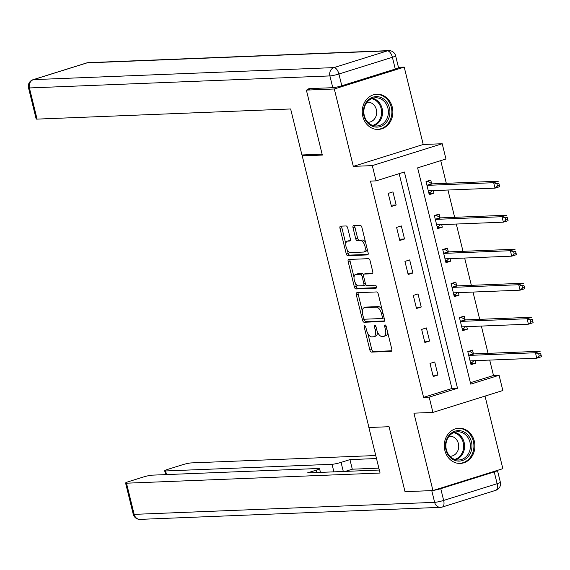 <?xml version="1.0" encoding="UTF-8"?>
<svg xmlns="http://www.w3.org/2000/svg" width="570" height="570" viewBox="0 0 570 570"><rect width="100%" height="100%" fill="white"/><g stroke="black" fill="none" stroke-linecap="round" stroke-linejoin="round"><path stroke-width="0.85" d="M364.679 325.755A1.553 0.748 -107.4 0 0 364.586 325.769A1.553 0.748 -107.4 0 0 364.28 327.28L369.866 350.016A2.216 1.069 -107.4 0 0 371.483 352.11L391.22 351.327A2.216 1.069 -107.4 0 0 391.362 351.298A2.216 1.069 -107.4 0 0 391.79 349.139L386.211 326.403A1.553 0.748 -107.4 0 0 385.071 324.936A1.553 0.748 -107.4 0 0 384.978 324.95A1.553 0.748 -107.4 0 0 384.672 326.468L385.398 329.41A7.097 3.42 -107.4 0 1 384.009 336.321A7.097 3.42 -107.4 0 1 383.567 336.393L381.921 336.464A7.097 3.42 -107.4 0 1 376.734 329.752L376.008 326.81A1.553 0.748 -107.4 0 0 374.875 325.342A1.553 0.748 -107.4 0 0 374.782 325.363A1.553 0.748 -107.4 0 0 374.476 326.874L375.195 329.816A7.097 3.42 -107.4 0 1 373.813 336.728A7.097 3.42 -107.4 0 1 373.371 336.806L371.726 336.87A7.097 3.42 -107.4 0 1 366.539 330.158L365.812 327.223A1.553 0.748 -107.4 0 0 364.679 325.755M362.819 116.444A17.62 15.312 87.7 0 0 378.266 129.44A17.62 15.312 87.7 0 0 392.295 107.217A17.62 15.312 87.7 0 0 376.856 94.221A17.62 15.312 87.7 0 0 362.819 116.444M444.857 450.435A17.62 15.312 87.7 0 0 460.303 463.431A17.62 15.312 87.7 0 0 474.333 441.209A17.62 15.312 87.7 0 0 458.893 428.22A17.62 15.312 87.7 0 0 444.857 450.435M347.714 228.057A2.216 1.069 -107.4 0 0 346.09 225.955L340.554 226.176A2.216 1.069 -107.4 0 0 340.418 226.205A2.216 1.069 -107.4 0 0 339.984 228.363L346.182 253.614A2.216 1.069 -107.4 0 0 347.807 255.709L367.543 254.918A2.216 1.069 -107.4 0 0 367.678 254.897A2.216 1.069 -107.4 0 0 368.113 252.738L361.914 227.487A2.216 1.069 -107.4 0 0 360.29 225.392L353.599 225.656A2.216 1.069 -107.4 0 0 353.464 225.677A2.216 1.069 -107.4 0 0 353.03 227.843L355.687 238.645A2.216 1.069 -107.4 0 0 357.305 240.747L360.625 240.611A5.935 2.857 -107.4 0 1 364.864 245.848A5.935 2.857 -107.4 0 1 363.803 251.997A5.935 2.857 -107.4 0 1 363.432 252.061L350.443 252.581A5.935 2.857 -107.4 0 1 346.204 247.344A5.935 2.857 -107.4 0 1 347.265 241.195A5.935 2.857 -107.4 0 1 347.629 241.131L349.795 241.046A2.216 1.069 -107.4 0 0 349.93 241.017A2.216 1.069 -107.4 0 0 350.365 238.859L347.714 228.057M376.05 180.875L372.303 165.614L442.213 143.733L445.961 158.994L417.618 167.865L470.742 384.13L499.085 375.26L502.833 390.521L432.922 412.402L429.174 397.14L457.511 388.27L404.394 172.005L376.05 180.875L370.464 181.103L423.588 397.368L429.174 397.14M432.922 412.402L413.927 413.165L432.944 490.556L405.014 491.675L389.061 426.709L368.954 427.514L302.228 155.874L322.335 155.069L306.375 90.103L334.305 88.984L353.315 166.376L372.303 165.614M356.898 292.731A2.216 1.069 -107.4 0 0 356.763 292.752A2.216 1.069 -107.4 0 0 356.328 294.918L362.534 320.169A2.216 1.069 -107.4 0 0 364.152 322.264L383.888 321.473A2.216 1.069 -107.4 0 0 384.023 321.452A2.216 1.069 -107.4 0 0 384.458 319.286L378.259 294.035A2.216 1.069 -107.4 0 0 376.635 291.94L356.898 292.731M354.355 286.888L348.156 261.637A2.216 1.069 -107.4 0 1 348.591 259.478A2.216 1.069 -107.4 0 1 348.726 259.457L368.462 258.666A2.216 1.069 -107.4 0 1 370.087 260.761L372.737 271.569A2.216 1.069 -107.4 0 1 372.303 273.728A2.216 1.069 -107.4 0 1 372.167 273.75L364.166 274.07A2.216 1.069 -107.4 0 0 364.031 274.099A2.216 1.069 -107.4 0 0 363.596 276.258L365.356 283.425A2.216 1.069 -107.4 0 0 366.973 285.52L375.309 285.185A1.553 0.748 -107.4 0 1 376.421 286.56A1.553 0.748 -107.4 0 1 376.143 288.163A1.553 0.748 -107.4 0 1 376.043 288.185L355.979 288.983A2.216 1.069 -107.4 0 1 354.355 286.888L356.25 286.297L355.488 283.197M398.451 67.331L404.216 67.103L334.305 88.984M306.375 90.103L311.348 88.542M432.944 490.556L502.854 468.675L485.02 396.093M305.584 154.819L302.228 155.874M423.588 397.368L451.932 388.498L399.157 173.643M437.938 375.031L434.725 361.95L430.001 363.432L433.214 376.514L437.938 375.031L432.901 375.231M429.588 341.024L426.374 327.942L421.65 329.417L424.864 342.499L429.588 341.024L424.55 341.223M421.23 307.009L418.017 293.935L413.293 295.41L416.506 308.491L421.23 307.009L416.193 307.216M412.88 273.002L409.666 259.92L404.942 261.402L408.156 274.483L412.88 273.002L407.842 273.201M404.522 238.994L401.309 225.912L396.585 227.394L399.798 240.469L404.522 238.994L399.484 239.193M396.171 204.986L392.958 191.905L388.234 193.38L391.447 206.461L396.171 204.986L391.134 205.186M470.393 382.719L493.499 375.488L489.716 360.083M488.062 353.35L481.358 326.069M479.705 319.343L473.007 292.061M471.354 285.335L464.65 258.053M463.004 251.327L456.299 224.038M454.646 217.312L447.949 190.031M446.296 183.305L440.724 160.633M473.385 353.649L472.516 350.123L467.792 351.605L471.005 364.679L475.729 363.204L475.102 360.668M465.027 319.642L464.165 316.115L459.441 317.59L462.655 330.671L467.372 329.196L466.752 326.653M456.677 285.634L455.808 282.1L451.084 283.582L454.297 296.664L459.021 295.182L458.401 292.645M448.319 251.619L447.457 248.093L442.733 249.575L445.947 262.656L450.671 261.174L450.043 258.637M439.969 217.612L439.099 214.085L434.376 215.56L437.589 228.641L442.313 227.166L441.693 224.63M431.611 183.604L430.749 180.077L426.025 181.552L429.239 194.634L433.962 193.159L433.335 190.615M353.315 166.376L423.225 144.495L404.216 67.103M423.225 144.495L442.213 143.733M493.499 375.488L499.085 375.26M451.932 388.498L457.511 388.27M475.729 363.204L470.692 363.404M467.372 329.196L462.334 329.396M459.021 295.182L453.984 295.388M450.671 261.174L445.633 261.373M442.313 227.166L437.276 227.366M433.962 193.159L428.925 193.358M373.813 336.728L375.701 336.136A7.097 3.42 -107.4 0 0 377.468 331.968M384.009 336.321L385.897 335.73A7.097 3.42 -107.4 0 0 387.657 332.289M367.864 333.6L371.754 349.424A2.216 1.069 -107.4 0 0 373.378 351.519L391.804 350.785M364.308 319.122L364.422 319.578A2.216 1.069 -107.4 0 0 366.04 321.672L384.472 320.931M358.202 292.681A2.216 1.069 -107.4 0 0 358.216 294.327L362.356 311.17M363.489 317.754A1.553 0.748 -107.4 0 0 364.622 319.214L381.95 318.523A1.553 0.748 -107.4 0 0 382.043 318.509A1.553 0.748 -107.4 0 0 382.349 316.998L381.587 313.892A7.097 3.42 -107.4 0 0 376.392 307.187L364.551 307.658A7.097 3.42 -107.4 0 0 364.116 307.736A7.097 3.42 -107.4 0 0 362.727 314.647L363.489 317.754M382.128 318.466L383.838 317.932A1.553 0.748 -107.4 0 0 383.931 317.918A1.553 0.748 -107.4 0 0 384.095 317.811M382.142 309.866A7.097 3.42 -107.4 0 0 378.28 306.596L376.392 307.187M364.116 307.736L366.004 307.144A7.097 3.42 -107.4 0 1 366.446 307.066L378.28 306.596M354.027 277.262L350.044 261.046L348.156 261.637M350.03 259.4A2.216 1.069 -107.4 0 0 350.044 261.046M372.751 273.215L366.054 273.479A2.216 1.069 -107.4 0 0 365.919 273.507A2.216 1.069 -107.4 0 0 365.79 273.564M376.499 287.651L357.867 288.392L355.979 288.983M355.858 274.405A5.935 2.857 -107.4 0 0 355.495 274.469A5.935 2.857 -107.4 0 0 354.426 280.618A5.935 2.857 -107.4 0 0 358.673 285.855L363.247 285.67A2.216 1.069 -107.4 0 0 363.382 285.648A2.216 1.069 -107.4 0 0 363.817 283.482L362.057 276.315A2.216 1.069 -107.4 0 0 360.44 274.22L355.858 274.405L357.746 273.814A5.935 2.857 -107.4 0 0 357.383 273.878L355.495 274.469M363.51 285.584L365.135 285.078A2.216 1.069 -107.4 0 0 365.277 285.057A2.216 1.069 -107.4 0 0 365.748 284.459M363.553 274.69A2.216 1.069 -107.4 0 0 362.328 273.629L360.44 274.22M357.746 273.814L362.328 273.629M356.25 286.297A2.216 1.069 -107.4 0 0 357.867 288.392M347.265 241.195L349.154 240.604A5.935 2.857 -107.4 0 1 349.517 240.54L350.379 240.504M365.327 251.47A5.935 2.857 -107.4 0 0 365.691 251.406A5.935 2.857 -107.4 0 0 367.144 248.784M365.598 242.507A5.935 2.857 -107.4 0 0 362.513 240.02L360.625 240.611M354.903 225.606A2.216 1.069 -107.4 0 0 354.918 227.252L357.575 238.053A2.216 1.069 -107.4 0 0 359.193 240.155L362.513 240.02M347.351 250.095L348.078 253.023A2.216 1.069 -107.4 0 0 349.695 255.118L368.127 254.384M341.858 226.126A2.216 1.069 -107.4 0 0 341.872 227.772L345.812 243.817M470.542 362.805L472.359 362.235L473.841 360.717M467.863 351.904L469.68 351.334L468.483 351.384M470.136 361.152L470.271 361.017A2.259 1.09 72.6 0 1 470.507 360.867A2.259 1.09 72.6 0 1 470.649 360.846L536.776 358.195L535.437 352.745L540.161 351.27L474.033 353.913A2.259 1.09 72.6 0 1 473.577 353.77L469.68 351.334M540.595 353.286L541.5 356.72L536.776 358.195L539.241 356.058L541.137 355.466L540.595 353.286L538.707 353.877L539.241 356.058M538.707 353.877L535.437 352.745L469.309 355.395A2.259 1.09 72.6 0 1 468.853 355.253L468.661 355.131M541.137 355.466L541.5 356.72M467.942 435.045A15.247 13.253 -92.3 0 1 468.212 456.606A15.247 13.253 -92.3 0 1 449.466 456.677A15.247 13.253 -92.3 0 1 449.196 435.109A15.247 13.253 -92.3 0 1 467.942 435.045M449.588 455.9A14.122 12.269 87.7 0 0 458.707 459.99A14.122 12.269 87.7 0 0 469.623 451.041A14.122 12.269 87.7 0 0 466.695 435.872A14.122 12.269 87.7 0 0 457.582 431.775A14.122 12.269 87.7 0 0 446.666 440.731A14.122 12.269 87.7 0 0 449.588 455.9M449.922 456.257A10.053 8.735 87.7 0 0 450.393 456.257A10.053 8.735 87.7 0 0 458.159 449.88A10.053 8.735 87.7 0 0 456.078 439.078A10.053 8.735 87.7 0 0 449.588 436.164A10.053 8.735 87.7 0 0 449.117 436.2M458.173 463.346A17.513 15.219 87.7 0 0 459.406 463.36A17.513 15.219 87.7 0 0 472.936 452.252A17.513 15.219 87.7 0 0 469.309 433.442A17.513 15.219 87.7 0 0 458.002 428.362A17.513 15.219 87.7 0 0 456.777 428.469M385.904 101.054A15.247 13.253 -92.3 0 1 386.175 122.614A15.247 13.253 -92.3 0 1 367.429 122.685A15.247 13.253 -92.3 0 1 367.158 101.118A15.247 13.253 -92.3 0 1 385.904 101.054M367.55 121.909A14.122 12.269 87.7 0 0 376.67 125.999A14.122 12.269 87.7 0 0 387.586 117.05A14.122 12.269 87.7 0 0 384.657 101.88A14.122 12.269 87.7 0 0 375.545 97.784A14.122 12.269 87.7 0 0 364.629 106.74A14.122 12.269 87.7 0 0 367.55 121.909M367.885 122.265A10.053 8.735 87.7 0 0 368.355 122.265A10.053 8.735 87.7 0 0 376.122 115.888A10.053 8.735 87.7 0 0 374.041 105.087A10.053 8.735 87.7 0 0 367.55 102.173A10.053 8.735 87.7 0 0 367.08 102.208M376.136 129.354A17.513 15.219 87.7 0 0 377.368 129.362A17.513 15.219 87.7 0 0 390.899 118.261A17.513 15.219 87.7 0 0 387.272 99.451A17.513 15.219 87.7 0 0 375.965 94.371A17.513 15.219 87.7 0 0 374.739 94.477M368.761 427.044L380.062 473.043L126.497 483.196L134.157 514.368L434.632 502.341L431.754 490.606M333.899 471.853L332.046 464.293L165.606 470.955L166.497 474.582M332.046 464.293A6.776 0.762 -13.8 0 0 341.067 462.384L343.297 471.476M376.499 458.536L349.944 459.605L341.067 462.384M375.758 455.53L191.306 462.911A6.776 0.762 -13.8 0 0 182.286 464.821L167.929 469.317A6.776 0.762 -13.8 0 0 164.694 470.799A6.776 0.762 -13.8 0 0 165.606 470.955M494.233 471.924L440.76 488.661L443.652 500.432L497.126 483.695L494.233 471.924A6.776 0.762 -13.8 0 0 497.468 470.442A6.776 0.762 -13.8 0 0 497.418 470.378M316.906 472.53L316.314 470.129A6.776 0.762 -13.8 0 0 319.542 468.647A6.776 0.762 -13.8 0 0 318.63 468.49L152.197 475.152A6.776 0.762 -13.8 0 0 143.177 477.061L128.813 481.557A6.776 0.762 -13.8 0 0 125.585 483.039A6.776 0.762 -13.8 0 0 126.497 483.196M316.314 470.129L307.43 472.908L379.321 470.029M433.535 490.371A6.776 0.762 -13.8 0 0 440.76 488.661M378.858 468.134L352.303 469.195L345.278 471.397M352.303 469.195L349.944 459.605M322.114 154.164L301.936 154.969L290.636 108.97L37.071 119.116A6.776 0.762 166.2 0 1 36.159 118.959L28.5 87.787A6.776 0.762 -13.8 0 0 29.412 87.944L37.071 119.116M341.801 85.778L395.274 69.041L392.388 57.271L338.915 74.007L341.801 85.778A6.776 0.762 166.2 0 1 332.787 87.687L308.769 88.649L308.926 89.305M395.616 55.789A6.776 6.776 0 0 0 388.761 50.63A6.776 5.892 87.7 0 0 387.429 50.865L86.946 62.892L33.473 79.629L333.956 67.602L387.429 50.865A6.776 3.263 -107.4 0 1 392.388 57.271A6.776 0.762 -13.8 0 0 395.616 55.789L398.508 67.559A6.776 0.762 166.2 0 1 395.274 69.041M462.192 328.797L464.001 328.227L465.491 326.703M459.513 317.896L461.322 317.326L460.132 317.376M461.786 327.144L461.914 327.009A2.259 1.09 72.6 0 1 462.156 326.859A2.259 1.09 72.6 0 1 462.299 326.831L528.426 324.188L527.086 318.737L531.81 317.255L465.683 319.905A2.259 1.09 72.6 0 1 465.227 319.763L461.322 317.326M532.245 319.278L533.149 322.706L528.426 324.188L530.891 322.05L532.779 321.459L532.245 319.278L530.356 319.87L530.891 322.05M530.356 319.87L527.086 318.737L460.959 321.38A2.259 1.09 72.6 0 1 460.503 321.245L460.303 321.124M532.779 321.459L533.149 322.706M453.834 294.783L455.651 294.22L457.14 292.695M451.162 283.889L452.972 283.318L451.775 283.368M453.428 293.137L453.563 293.001A2.259 1.09 72.6 0 1 453.805 292.852A2.259 1.09 72.6 0 1 453.941 292.823L520.068 290.18L518.728 284.729L523.452 283.247L457.325 285.898A2.259 1.09 72.6 0 1 456.869 285.755L452.972 283.318M523.894 285.271L524.792 288.698L520.068 290.18L522.533 288.042L524.428 287.451L523.894 285.271L521.999 285.862L522.533 288.042M521.999 285.862L518.728 284.729L452.601 287.373A2.259 1.09 72.6 0 1 452.145 287.23L451.953 287.109M524.428 287.451L524.792 288.698M445.483 260.775L447.293 260.212L448.782 258.687M442.805 249.874L444.614 249.311L443.424 249.354M445.077 259.122L445.213 258.987A2.259 1.09 72.6 0 1 445.448 258.837A2.259 1.09 72.6 0 1 445.59 258.816L511.718 256.165L510.378 250.715L515.102 249.24L448.975 251.883A2.259 1.09 72.6 0 1 448.519 251.748L444.614 249.311M515.536 251.256L516.441 254.69L511.718 256.165L514.183 254.028L516.071 253.436L515.536 251.256L513.648 251.847L514.183 254.028M513.648 251.847L510.378 250.715L444.251 253.365A2.259 1.09 72.6 0 1 443.795 253.222L443.595 253.101M516.071 253.436L516.441 254.69M437.133 226.767L438.943 226.197L440.432 224.68M434.454 215.866L436.264 215.296L435.067 215.346M436.727 225.114L436.855 224.979A2.259 1.09 72.6 0 1 437.097 224.829A2.259 1.09 72.6 0 1 437.233 224.808L503.36 222.158L502.02 216.707L506.744 215.232L440.617 217.875A2.259 1.09 72.6 0 1 440.161 217.733L436.264 215.296M507.186 217.248L508.084 220.683L503.36 222.158L505.832 220.02L507.72 219.429L507.186 217.248L505.291 217.84L505.832 220.02M505.291 217.84L502.02 216.707L435.893 219.357A2.259 1.09 72.6 0 1 435.437 219.215L435.245 219.094M507.72 219.429L508.084 220.683M428.775 192.76L430.585 192.19L432.074 190.665M426.096 181.859L427.913 181.288L426.716 181.338M428.369 191.107L428.505 190.971A2.259 1.09 72.6 0 1 428.74 190.822A2.259 1.09 72.6 0 1 428.882 190.793L495.009 188.15L493.67 182.699L498.394 181.217L432.267 183.868A2.259 1.09 72.6 0 1 431.811 183.725L427.913 181.288M498.828 183.241L499.733 186.668L495.009 188.15L497.475 186.012L499.363 185.421L498.828 183.241L496.94 183.832L497.475 186.012M496.94 183.832L493.67 182.699L427.543 185.343A2.259 1.09 72.6 0 1 427.087 185.207L426.894 185.079M499.363 185.421L499.733 186.668M365.698 326.838L364.28 327.28M386.089 326.019L384.672 326.468M375.894 326.432L374.476 326.874M376.635 329.367L375.195 329.816M386.838 328.954L385.398 329.41M373.378 351.519L371.483 352.11M371.754 349.424L369.866 350.016M366.04 321.672L364.152 322.264M364.422 319.578L362.534 320.169M358.216 294.327L356.328 294.918M383.788 316.542L382.349 316.998M383.026 313.443L381.587 313.892M366.446 307.066L364.551 307.658M366.054 273.479L364.166 274.07M365.256 283.034L363.817 283.482M363.517 275.859L362.057 276.315M349.517 240.54L347.629 241.131M359.193 240.155L357.305 240.747M357.575 238.053L355.687 238.645M354.918 227.252L353.03 227.843M349.695 255.118L347.807 255.709M348.078 253.023L346.182 253.614M341.872 227.772L339.984 228.363M470.856 360.839L470.271 361.017M474.033 353.913L469.309 355.395M473.577 353.77L468.853 355.253M454.682 432.295A14.122 12.269 -92.3 0 1 460.881 436.1A14.122 12.269 -92.3 0 1 455.779 459.705M454.732 459.399A13.659 11.87 87.7 0 0 463.246 449.794A13.659 11.87 87.7 0 0 460.047 436.456A13.659 11.87 87.7 0 0 453.663 432.68M372.652 98.304A14.122 12.269 -92.3 0 1 378.843 102.108A14.122 12.269 -92.3 0 1 373.749 125.713M372.695 125.407A13.659 11.87 87.7 0 0 381.209 115.803A13.659 11.87 87.7 0 0 378.01 102.465A13.659 11.87 87.7 0 0 371.626 98.688M133.238 514.211A6.776 6.776 0 0 0 140.092 519.37A6.776 5.892 87.7 0 1 134.157 514.368A6.776 0.762 166.2 0 1 133.238 514.211L125.585 483.039M500.353 482.213A6.776 0.762 166.2 0 1 497.126 483.695A6.776 3.263 -107.4 0 1 495.8 490.3A6.776 6.776 0 0 0 500.353 482.213L497.468 470.442M440.574 507.343A6.776 6.776 0 0 0 442.327 507.036A6.776 3.263 72.6 0 0 443.652 500.432A6.776 0.762 166.2 0 1 434.632 502.341A6.776 5.892 87.7 0 0 440.574 507.343L140.092 519.37M332.787 87.687L329.895 75.917L29.412 87.944A6.776 5.892 87.7 0 1 33.473 79.629A6.776 3.263 -107.4 0 0 33.06 79.7L86.533 62.964A6.776 3.263 72.6 0 1 86.946 62.892A6.776 5.892 87.7 0 1 88.286 62.657A6.776 6.776 0 0 0 86.533 62.964M329.895 75.917A6.776 0.762 -13.8 0 0 338.915 74.007A6.776 3.263 72.6 0 0 333.956 67.602A6.776 5.892 87.7 0 0 329.895 75.917M462.498 326.824L461.914 327.009M465.683 319.905L460.959 321.38M465.227 319.763L460.503 321.245M454.147 292.816L453.563 293.001M457.325 285.898L452.601 287.373M456.869 285.755L452.145 287.23M445.79 258.809L445.213 258.987M448.975 251.883L444.251 253.365M448.519 251.748L443.795 253.222M437.439 224.794L436.855 224.979M440.617 217.875L435.893 219.357M440.161 217.733L435.437 219.215M429.089 190.786L428.505 190.971M432.267 183.868L427.543 185.343M431.811 183.725L427.087 185.207M383.931 317.918L382.043 318.509M365.919 273.507L364.031 274.099M365.277 285.057L363.382 285.648M365.691 251.406L363.803 251.997M458.002 428.362L457.168 428.398M459.406 463.36L458.565 463.389M375.965 94.371L375.131 94.406M377.368 129.362L376.528 129.397M495.8 490.3L442.327 507.036M319.542 468.647L320.461 472.387M164.694 470.799L165.635 474.618M33.06 79.7A6.776 6.776 0 0 0 28.5 87.787M388.761 50.63L88.286 62.657"/></g></svg>
